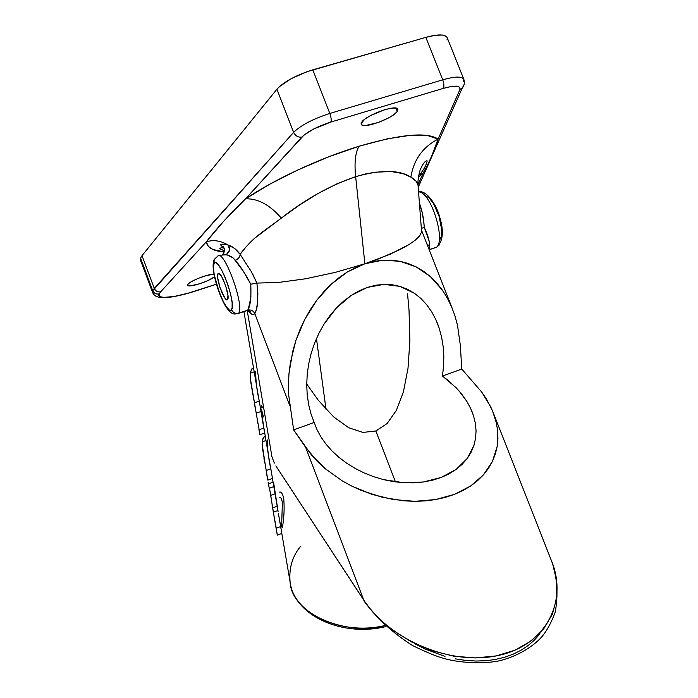 <?xml version="1.0" encoding="UTF-8"?>
<svg xmlns="http://www.w3.org/2000/svg" width="698" height="698" viewBox="0 0 698 698"><rect width="100%" height="100%" fill="white"/><g stroke="black" fill="none" stroke-linecap="round" stroke-linejoin="round"><path stroke-width="1.05" d="M281.311 218.134C305.34 199.253 330.119 185.432 355.648 176.655C354.209 162.329 355.378 152.181 359.147 146.214C319.344 158.341 274.497 179.447 245.53 198.834C257.894 198.398 269.821 204.828 281.32 218.125L254.84 238.114L246.124 246.778L240.138 254.36L251.132 271.313L256.899 283.083L278.45 282.472L305.628 278.772L335.564 272.307L364.88 263.774L390.287 254.159L409.08 244.536L415.423 240.042L419.55 235.924L421.426 232.268L421.487 230.366M218.064 273.581L218.064 273.581C220.725 269.821 230.366 296.031 227.661 299.442L226.518 299.704L224.826 297.967L219.94 287.367L217.689 277.839L217.654 274.698L218.788 273.346M236.91 313.926L238.672 313.166C235.444 313.864 233.071 312.721 231.561 309.738C227.19 317.669 209.435 270.745 214.05 263.539L214.155 259.508L217.645 256.227C223.613 247.799 244.954 306.064 238.672 313.166L236.91 313.926M439.094 245.173L436.276 247.432L429.13 249.64L436.608 247.153C445.865 240.033 430.867 191.496 418.556 191.88C430.867 191.496 445.865 240.033 436.608 247.153L439.094 245.173M429.732 246.516L426.792 243.689L429.732 246.516M281.809 533.42L290.098 581.931C291.005 610.514 338.722 636.567 384.851 625.539C356.154 635.259 294.495 620.496 290.098 581.931C288.841 568.146 292.357 556.245 300.655 546.255M447.008 40.004L447.296 38.172L446.65 36.706L442.645 35.04L435.412 35.266L425.824 37.369L307.286 71.615L291.188 78.665L279.313 86.709L276.914 89.222L293.622 132.35L152.749 290.726C154.11 293.43 156.282 294.477 159.257 293.849L160.68 291.799C157.774 292.296 155.645 291.171 154.284 288.431L142.008 255.66L140.542 258.129L152.749 290.726L154.284 288.431L142.008 255.66L140.542 258.129L140.525 260.214M361.677 122.211C365.813 115.161 396.97 103.766 397.904 109.394L397.258 111.479L395.932 108.129L397.258 111.479L394.012 114.542L388.611 117.918L378.307 122.499L365.769 125.492L362.14 125.099L361.128 123.45L364.81 119.149L370.245 115.711L384.397 109.804L390.897 108.286L395.618 108.077L397.834 109.202L397.258 111.479C392.573 118.625 362.306 129.619 361.154 124.122L361.677 122.211M187.657 284.644C188.8 281.564 207.707 273.86 213.946 274.209L206.39 275.553L198.092 278.415L191.043 281.835L188.277 283.842L187.579 285.264L190.51 285.866L199.837 283.711L207.873 280.596L214.487 276.844C208.458 281.756 188.32 288.004 187.57 285.238L187.657 284.644M456.082 469.457L441.171 477.467L449.05 473.863L456.082 469.457L462.163 464.31L467.206 458.507L456.082 469.457M473.959 445.359L467.206 458.507L471.15 452.156L473.959 445.359L475.591 438.222L473.959 445.359M476.062 430.858L475.591 438.222L476.062 430.858L475.373 423.372L476.062 430.858M473.549 415.868L475.373 423.372L473.549 415.868L470.661 408.461L473.549 415.868M439.138 328.008L435.796 319.51L431.617 311.683L426.626 304.633L420.903 298.491L414.499 293.343L407.51 289.295L400.024 286.407L392.154 284.749L384.005 284.356L375.707 285.238L367.384 287.401L384.005 284.356L400.024 286.407L414.499 293.343L420.903 298.491L426.626 304.633L431.617 311.683L435.796 319.51L439.138 328.008L441.59 337.055L443.16 346.505L443.815 356.242L443.579 366.127L442.462 376.039L449.652 381.64L459.118 390.985L466.744 401.245L470.661 408.461M407.553 293.814L409.019 310.104L407.553 293.814M409.883 340.825L409.019 310.104L409.883 340.825L408.007 368.282L409.883 340.825M396.438 410.267L403.47 391.665L396.438 410.267L387.128 423.52L396.438 410.267M375.838 430.989L387.128 423.52L375.838 430.989L362.899 432.428L348.703 427.717L333.696 416.942L318.349 400.338L306.736 384.04L318.349 400.338L333.696 416.942L348.703 427.717L362.899 432.428L375.838 430.989L395.452 481.908L375.838 430.989M219.024 273.424L217.933 273.782L219.041 273.433L221.711 276.626L225.69 285.822L227.949 295.472L227.548 299.59C224.896 303.246 215.368 277.534 217.933 273.782L219.024 273.424M213.824 260.476C210.796 269.158 218.064 293.047 225.14 305.436C232.661 317.459 235.636 313.289 238.489 313.402L247.493 310.401L238.672 313.166L247.685 310.156L248.418 308.778L250.905 297.112L250.774 284.217L243.288 271.199L233.376 258.094L227.469 255.023L222.226 254.552M326.036 409.351L316.456 338.565L326.036 409.351M408.007 368.282L403.47 391.665M416.2 181.297L410.86 177.118L402.825 173.558L391.15 171.551L375.323 172.188L365.874 173.881L355.648 176.655L364.88 263.774L355.648 176.655L336.942 183.827L317.808 193.634L299.023 205.369L281.32 218.125C269.821 204.828 257.894 198.398 245.53 198.834L269.882 184.15L298.212 169.788L328.714 156.797L359.147 146.214L387.015 138.911L410.223 135.342L427.455 135.499L438.117 139.094L459.947 89.527L459.738 87.189L456.597 86.151L450.882 86.561L443.265 88.384L330.817 122.071L313.515 129.069L303.883 135.211L245.53 198.834L301.894 137.087C307.835 131.416 317.477 126.417 330.817 122.071L443.265 88.384C455.332 85.112 460.889 85.488 459.947 89.527L462.233 88.105L463.952 84.772L462.233 88.105L459.947 89.527L438.117 139.085L431.774 155.89L427.743 164.649L423.093 173.209L418.39 177.065L423.093 173.209L418.015 184.726L423.093 173.209C429.479 161.997 434.488 150.628 438.117 139.085C427.089 131.791 400.765 134.164 359.147 146.214C355.378 152.181 354.209 162.329 355.648 176.655C380.977 169.579 399.378 169.736 410.86 177.118C413.705 159.746 422.787 147.069 438.108 139.094C422.787 147.069 413.705 159.737 410.86 177.118C415.092 179.465 417.491 182.195 418.05 185.319L416.2 181.297M271.958 456.815L247.24 310.636L271.958 456.815L274.34 463.106L271.958 456.815M280.517 473.008L363.798 600.201L369.713 608.22L376.51 615.915L384.127 623.201L392.503 629.997L411.201 641.776L431.861 650.658L453.569 656.155L475.347 657.944L496.173 655.919L515.063 650.161L531.143 640.973L543.725 628.819L552.327 614.327L556.681 598.186L556.742 581.155L552.668 563.949L550.931 559.438C568.547 600.062 547.014 644.743 498.808 655.37C450.812 666.381 389.554 639.743 363.798 600.201L305.663 447.366L363.798 600.201L277.036 467.66M256.916 387.791L261.035 411.462L256.218 413.181L250.53 379.433L250.591 372.069L252.004 368.692M261.602 415.162L264.655 433.048M268.608 456.222L272.464 478.4L267.84 480.119L262.448 448.125L262.631 439.731L263.102 438.126L264.516 436.686M273.651 482.78L277.952 510.526L273.415 512.236L269.507 488.199L270.754 495.414L275.038 493.809L270.754 495.414L272.665 507.9L277.211 506.181L272.665 507.9L273.415 512.236L277.952 510.526L273.808 486.593M272.813 480.748L273.86 486.576L269.254 488.295L268.494 483.88L273.11 482.161L273.86 486.576L269.254 488.295L268.093 482.17M278.354 513.222L281.756 533.132M280.954 527.836L281.643 523.517M418.207 187.282L462.233 88.105C464.266 85.775 464.807 82.861 463.856 79.363C462.015 76.195 454.983 76.352 442.741 79.834C454.983 76.352 462.015 76.195 463.856 79.363L447.2 37.701C445.202 34.141 438.082 34.028 425.824 37.369L442.741 79.834L329.822 113.451C313.062 118.887 300.995 125.186 293.622 132.35C300.995 125.186 313.062 118.887 329.822 113.451L312.817 69.852L425.824 37.369L442.741 79.834L329.822 113.451L312.817 69.852C296.065 75.166 284.095 81.622 276.914 89.222L142.008 255.66L276.914 89.222L293.622 132.35L154.284 288.431C155.645 291.171 157.774 292.296 160.68 291.799L206.268 241.848C207.376 247.825 213.387 251.184 224.32 251.917L212.986 249.535L208.327 246.333L206.268 241.848L160.68 291.799L159.257 293.849L159.196 295.655L160.767 296.842L163.882 297.383L174.107 296.493L188.251 293.177L216.38 284.173L196.155 290.769C175.809 297.776 155.401 299.695 159.257 293.849C156.282 294.477 154.11 293.43 152.749 290.726L140.542 258.129L140.464 260.031L152.6 292.462L152.749 290.726L152.6 292.462C153.839 295.446 156.509 297.112 160.627 297.461C167.407 298.334 179.229 296.127 196.103 290.848L216.397 284.226M421.426 232.268L419.55 235.924L415.423 240.042L409.08 244.536L400.643 249.282L378.255 259.037L364.88 263.774L382.679 260.197L400.024 261.288L416.174 266.898L430.457 276.67L442.349 290.08L447.27 297.95L451.44 306.474L454.852 315.557L457.469 325.111L460.322 345.213L461.762 369.059L481.699 392.032L486.68 399.422L492.456 410.712L496.357 422.831L497.657 430.814L497.15 446.554L492.413 461.448L483.505 474.788L470.696 485.948L454.494 494.35L435.604 499.559L414.891 501.321L393.332 499.541L371.921 494.35L351.652 486.035L342.221 480.843L325.251 468.724L311.334 454.808L293.622 429.898L288.745 395.443L288.422 384.607L288.981 373.561L292.75 351.303L295.935 340.327L304.808 319.318L316.7 300.349L331.122 284.295L347.43 271.923L364.88 263.774L335.564 272.307L305.628 278.772L278.45 282.472L256.899 283.083L257.859 293.378L257.545 302.496L256.375 309.528L254.779 313.577L289.923 405.974L254.779 313.577L253.4 314.493L251.603 314.1L247.685 310.383C250.879 314.423 253.243 315.479 254.779 313.577C253.269 310.601 250.905 309.458 247.685 310.156C250.905 309.458 253.269 310.601 254.779 313.577C257.745 308.926 258.461 298.761 256.899 283.083L250.774 284.217C245.932 274.846 240.81 266.854 235.418 260.258L232.425 257.353L229.023 255.529L226.3 254.735L220.943 255.171M415.083 643.931L424.75 648.878L444.992 656.399M455.349 658.86L465.697 660.421L475.923 661.041L485.904 660.709L495.528 659.444L504.68 657.246L513.248 654.148L521.144 650.187L528.281 645.423L534.581 639.909L539.973 633.714M439.408 240.662L441.345 236.482L441.668 229.502L439.042 216.206L433.563 203.703L429.261 198.04L425.222 195.58M429.253 248.514L428.93 249.125C430.605 244.989 429.052 237.704 424.271 227.26L429.261 241.482L429.724 246.603L429.253 248.514M423.922 223.63L424.271 227.26L421.906 228.237L424.271 227.26C423.677 218.064 422.063 210.081 419.428 203.301L422.369 212.977L423.922 223.63M214.05 263.539L213.422 267.7L214.207 274.663L219.312 292.514L222.88 300.786L226.449 306.972L229.494 310.13L230.672 310.392L232.111 308.184L232.129 302.635L230.706 294.556L228.045 285.194L224.573 276.042L220.838 268.547L217.427 263.879L216.022 262.849L214.879 262.736L214.05 263.539C218.029 254.124 236.744 303.438 231.561 309.738C233.071 312.721 235.444 313.864 238.672 313.166C244.954 306.064 223.613 247.799 217.645 256.227L214.155 259.508L214.05 263.539M305.663 447.366L293.622 429.898L314.179 422.465L317.084 429.846L321.054 437.131L326.053 444.216L332.047 450.987L338.949 457.347L346.679 463.193L355.142 468.428L364.208 472.965L373.753 476.725L383.63 479.639L393.689 481.655L403.767 482.728L413.713 482.841L423.363 481.995L432.568 480.189L441.171 477.467L423.363 481.995L403.767 482.728L383.63 479.639L373.753 476.725L364.208 472.965L355.142 468.428L346.679 463.193L338.949 457.347L332.047 450.987L326.053 444.216L321.054 437.131L317.084 429.846L314.179 422.465L293.622 429.898L288.745 395.443L288.422 384.607L288.981 373.561L290.429 362.419L295.935 340.327L299.974 329.631L304.808 319.318L310.401 309.519L316.7 300.349L323.636 291.904L331.122 284.295L339.088 277.612L347.43 271.923L356.059 267.29L364.88 263.774L373.788 261.41L382.679 260.197L391.456 260.162L400.024 261.288L408.295 263.547L416.174 266.898L423.581 271.286L430.457 276.67L436.73 282.952L442.349 290.08L447.27 297.95L451.44 306.474L454.852 315.557L457.469 325.111L460.322 345.213L461.762 369.059L481.699 392.032L490.825 407.056L494.071 414.891L496.357 422.831L497.657 430.814L497.927 438.745L497.15 446.554L495.318 454.154L492.413 461.448L488.469 468.349L483.505 474.788L477.563 480.678L470.696 485.948L462.983 490.52L454.494 494.35L445.341 497.377L435.604 499.559L425.422 500.885L414.891 501.321L404.151 500.867L382.539 497.36L361.59 490.563L351.652 486.035L342.221 480.843L325.251 468.724L317.878 461.954L305.663 447.366M466.744 401.245L461.884 394.318L456.152 387.756L442.462 376.039L461.762 369.059L442.462 376.039L443.579 366.127L443.815 356.242L443.16 346.505L441.59 337.055M367.384 287.401L359.165 290.822L351.173 295.446L343.529 301.204L336.375 308.01L329.796 315.758L323.898 324.317L318.777 333.565L314.501 343.346L311.125 353.502L308.691 363.885L307.225 374.337L306.727 384.703L307.207 394.832L308.638 404.587L310.976 413.835L314.179 422.465L310.976 413.835L308.638 404.587L307.207 394.832L306.727 384.703L307.225 374.337L308.691 363.885L311.125 353.502L314.501 343.346L318.777 333.565L323.898 324.317L336.375 308.01L351.173 295.446L367.384 287.401M463.856 79.363L463.585 81.465M224.582 250.512L224.128 250.826M442.741 79.834C444.076 83.664 444.251 86.508 443.265 88.384C444.251 86.508 444.076 83.664 442.741 79.834M329.822 113.451C331.192 117.369 331.524 120.248 330.817 122.071C331.524 120.248 331.192 117.369 329.822 113.451M293.622 132.35C295.446 135.979 298.203 137.558 301.894 137.087C298.203 137.558 295.446 135.979 293.622 132.35M223.866 221.057L245.53 198.834C229.18 214.766 216.092 229.101 206.268 241.848L223.866 221.057M225.873 244.405L228.01 244.981C219.983 243.34 218.605 244.239 223.866 247.685L220.394 244.797L223.91 244.108M240.138 254.36C239.99 256.89 238.411 258.853 235.418 260.258C238.411 258.853 239.99 256.89 240.138 254.36C236.666 249.509 232.617 246.377 228.002 244.972C220.551 240.609 213.3 239.571 206.268 241.848C213.3 239.571 220.542 240.609 228.002 244.972L234.493 248.357L240.138 254.36C242.73 250.469 250.25 241.7 255.782 237.311C262.116 231.849 272.63 224.721 281.32 218.125M418.73 175.163L423.093 173.209L418.73 175.163M365.124 602.13L277.054 467.695M364.286 601.414L364.112 601.144C376.266 617.887 392.416 632.685 412.553 645.537C426.827 652.473 437.428 656.809 444.364 658.546C456.876 662.132 478.802 664.461 497.84 661.137C516.721 656.923 533.455 646.61 542.355 636.175C547.38 629.954 551.673 621.892 555.224 612.015C558.304 595.054 557.327 578.686 552.293 562.902M280.544 473.035L275.876 465.889M228.002 244.981C230.698 248.331 230.131 251.585 226.3 254.735L229.659 249.901L228.002 244.981M252.877 274.497L256.899 283.083L250.774 284.217C251.367 297.653 250.338 306.3 247.685 310.156L250.242 311.404L248.034 310.052M279.34 497.194L279.601 497.194C280.779 497.203 281.704 498.983 282.367 502.516L281.756 522.462M274.401 518.483L276.103 528.325M278.511 514.138L280.736 526.528L276.242 528.238L273.049 510.526M281.844 533.429L277.298 535.183L276.242 528.238L280.736 526.528L281.765 533.202M282.393 527.54C284.034 518.195 284.505 508.746 283.789 499.21C282.978 494.603 281.73 492.186 280.038 491.968L279.383 492.134M274.977 521.851L275.832 526.789M276.076 527.304L273.049 510.517M277.246 534.851L276.242 528.238M273.11 482.161L268.494 483.88L268.093 482.161M268.224 482.929L269.254 488.295M272.028 504.829L273.415 512.236M265.929 440.508L262.335 441.808L265.929 440.508M267.369 439.984C267.421 449.285 268.573 458.891 270.824 468.794L266.165 470.513L270.824 468.794L272.464 478.4L267.84 480.119L266.13 470.286M267.107 476.498L266.427 472.572M265.894 468.934L262.247 444.722L262.579 439.967L264.123 436.808M262.422 407.248L261.567 405.826L260.886 408.269L263.914 428.049L259.15 429.759L256.149 412.937L259.15 429.759L263.914 428.049L268.285 454.258M259.787 434.2L259.848 434.741M257.937 423.73L257.091 418.835M261.68 413.137L262.047 411.567L263.486 416.976M259.691 432.071L259.726 433.275M254.194 371.833L250.46 373.133L254.194 371.833M255.695 371.319C255.669 380.506 256.855 390.444 259.263 401.114L254.421 402.833L259.263 401.114L261.035 411.462L256.218 413.181L254.377 402.589M255.494 409.63L254.753 405.364M254.116 401.132L250.975 383.307L250.338 376.013L250.73 371.345L252.397 368.483M418.564 191.88C426.434 189.673 436.808 205.387 439.574 216.694C443.963 230.759 443.143 240.845 437.096 246.961L429.191 249.797M290.324 583.266C295.036 615.601 342.168 637.344 385.968 626.551M472.677 413.312L471.743 410.921M438.117 325.111L437.044 322.363M419.76 174.579C423.826 169.64 426.304 165.077 427.193 160.898C425.989 160.453 424.349 161.997 422.273 165.531L420.632 168.899C420.414 168.707 417.317 178.627 418.05 185.31L421.557 231.265M243.899 311.596L256.576 385.75M260.973 411.488L261.593 415.127M272.412 478.427L272.805 480.748M277.9 510.543L278.136 511.922M493.687 413.827L550.931 559.438M451.946 307.661L421.47 230.148M224.145 248.226C221.859 247.537 220.394 247.694 219.757 248.706L224.547 250.905M222.357 254.526C226.728 250.713 223.124 245.46 222.139 246.263L223.814 247.598M276.181 528.744L277.254 534.921M274.445 518.727L273.956 515.927M265.24 436.468L264.647 436.686M263.975 458.429L264.76 462.983M264.655 433.039L259.874 434.758M259.822 434.514L258.871 429.087M253.566 368.169L252.816 368.431M252.091 390.008L252.964 395.077"/></g></svg>
